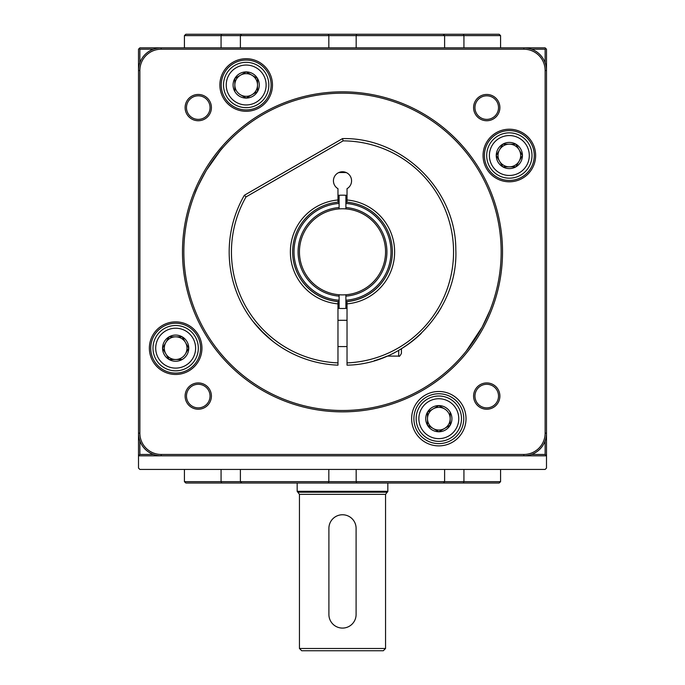 <?xml version="1.0" encoding="UTF-8"?>
<svg xmlns="http://www.w3.org/2000/svg" width="685" height="685" viewBox="0 0 685 685"><rect width="100%" height="100%" fill="white"/><g stroke="black" fill="none" stroke-linecap="round" stroke-linejoin="round"><path stroke-width="1.03" d="M221.067 47.847L221.067 35.611L184.428 35.611L184.428 47.847L184.428 35.611L185.849 34.25L499.151 34.25L500.572 35.611L500.572 47.847M221.675 34.25L221.067 35.611L240.392 35.611L241.54 34.25M240.392 47.847L240.392 35.611L328.834 35.611L328.834 47.847M328.286 34.25L328.834 35.611L356.166 35.611L356.714 34.25M356.166 47.847L356.166 35.611L444.608 35.611L444.608 47.847M443.221 34.25L444.608 35.611L500.572 35.611M463.933 47.847L463.933 35.611L463.325 34.25M356.097 614.488L356.097 528.358A13.597 13.597 0 0 0 342.5 514.76A13.597 13.597 0 0 0 328.903 528.358L328.903 614.488A13.597 13.597 0 0 0 342.5 628.085A13.597 13.597 0 0 0 356.097 614.488M450.165 412.139A13.083 13.083 0 0 1 438.828 431.773A13.083 13.083 0 0 1 427.491 412.139A13.083 13.083 0 0 1 450.165 412.139L450.165 425.222L438.828 431.773L427.491 425.222L427.491 412.139L438.828 405.597L444.496 408.868A11.337 11.337 0 0 0 427.491 418.681A11.337 11.337 0 0 0 444.496 428.502L450.165 425.222L450.165 418.681A11.337 11.337 0 0 0 444.496 408.868L438.828 405.597L427.491 412.139L427.491 425.222L438.828 431.773L444.496 428.502A11.337 11.337 0 0 0 450.165 418.681L450.165 412.139M461.493 418.681A22.665 22.665 0 0 1 427.491 438.314A22.665 22.665 0 0 1 427.491 399.055A22.665 22.665 0 0 1 461.493 418.681A22.665 22.665 0 0 1 427.491 438.314A22.665 22.665 0 0 1 427.491 399.055A22.665 22.665 0 0 1 461.493 418.681M182.201 359.497A13.083 13.083 0 0 1 162.568 348.168A13.083 13.083 0 0 1 182.201 336.832A13.083 13.083 0 0 1 182.201 359.497L169.109 359.497L162.568 348.168L169.109 336.832L182.201 336.832L188.743 348.168L185.472 353.837A11.337 11.337 0 0 0 175.651 336.832A11.337 11.337 0 0 0 165.839 353.837L169.109 359.497L175.651 359.497A11.337 11.337 0 0 0 185.472 353.837L188.743 348.168L182.201 336.832L169.109 336.832L162.568 348.168L165.839 353.837A11.337 11.337 0 0 0 175.651 359.497L182.201 359.497M175.651 370.833A22.665 22.665 0 0 1 156.026 336.832A22.665 22.665 0 0 1 195.285 336.832A22.665 22.665 0 0 1 175.651 370.833A22.665 22.665 0 0 1 156.026 336.832A22.665 22.665 0 0 1 195.285 336.832A22.665 22.665 0 0 1 175.651 370.833M502.799 144.175A13.083 13.083 0 0 1 522.432 155.512A13.083 13.083 0 0 1 502.799 166.84A13.083 13.083 0 0 1 502.799 144.175L515.891 144.175L522.432 155.512L515.891 166.84L502.799 166.84L496.257 155.512L502.799 144.175L499.528 149.844A11.337 11.337 0 0 0 509.349 166.84A11.337 11.337 0 0 0 519.162 149.844L515.891 144.175L509.349 144.175A11.337 11.337 0 0 0 499.528 149.844L496.257 155.512L502.799 166.84L515.891 166.84L522.432 155.512L519.162 149.844A11.337 11.337 0 0 0 509.349 144.175L502.799 144.175M509.349 132.847A22.665 22.665 0 0 1 528.974 166.84A22.665 22.665 0 0 1 489.715 166.84A22.665 22.665 0 0 1 509.349 132.847A22.665 22.665 0 0 1 528.974 166.84A22.665 22.665 0 0 1 489.715 166.84A22.665 22.665 0 0 1 509.349 132.847M234.835 91.533A13.083 13.083 0 0 1 246.172 71.908A13.083 13.083 0 0 1 257.509 91.533A13.083 13.083 0 0 1 234.835 91.533L234.835 78.45L246.172 71.908L257.509 78.45L257.509 91.533L246.172 98.075L240.503 94.804A11.337 11.337 0 0 0 257.509 84.991A11.337 11.337 0 0 0 240.503 75.179L234.835 78.45L234.835 84.991A11.337 11.337 0 0 0 240.503 94.804L246.172 98.075L257.509 91.533L257.509 78.45L246.172 71.908L240.503 75.179A11.337 11.337 0 0 0 234.835 84.991L234.835 91.533M223.507 84.991A22.665 22.665 0 0 1 257.509 65.366A22.665 22.665 0 0 1 257.509 104.625A22.665 22.665 0 0 1 223.507 84.991A22.665 22.665 0 0 1 257.509 65.366A22.665 22.665 0 0 1 257.509 104.625A22.665 22.665 0 0 1 223.507 84.991M463.933 469.43L463.933 481.666L500.572 481.666L500.572 469.43L500.572 481.666L499.151 483.028L185.849 483.028L184.428 481.666L184.428 469.43M444.608 469.43L444.608 481.666L443.46 483.028M328.834 469.43L328.834 481.666L221.067 481.666L221.675 483.028M240.392 469.43L240.392 481.666L241.779 483.028M221.067 469.43L221.067 481.666L184.428 481.666M463.325 483.028L463.933 481.666L328.834 481.666L328.286 483.028M356.166 469.43L356.166 481.666L356.714 483.028M499.87 482.334L499.151 483.028M342.5 650.75L301.7 650.75L299.439 648.481L385.561 648.481L383.3 650.75L342.5 650.75M387.83 483.028L387.83 491.316A0.908 0.908 -90 0 1 387.179 492.19L297.821 492.19L299.439 494.356L299.439 648.481M297.17 483.028L297.17 491.316L387.83 491.316M545.132 62.78L545.132 49.209L545.808 48.532L545.132 47.847L139.868 47.847L138.507 49.209L138.507 455.825L546.493 455.825L546.493 468.069L545.132 469.43L139.868 469.43L138.507 468.069L138.507 455.825L139.868 454.463L153.44 454.463M139.868 454.463L139.868 440.892M139.868 62.78L139.868 49.209L153.44 49.209M545.132 49.209L531.56 49.209M531.56 454.463L545.132 454.463L545.132 440.892M139.192 48.532L139.868 49.209M546.493 357.912L546.493 455.825L545.132 454.463M523.819 455.825L523.819 454.463L161.18 454.463L523.819 454.463A21.303 21.303 0 0 0 545.132 433.16L545.132 70.512A21.303 21.303 0 0 0 523.819 49.209L161.18 49.209A21.303 21.303 0 0 0 139.868 70.512L139.868 433.16A21.303 21.303 0 0 0 161.18 454.463L161.18 455.825L523.819 455.825A22.665 22.665 0 0 0 546.493 433.16L546.493 70.512A22.665 22.665 0 0 0 523.819 47.847L161.18 47.847A22.665 22.665 0 0 0 138.507 70.512L138.507 433.16A22.665 22.665 0 0 0 161.18 455.825M545.808 48.532L546.493 49.209L546.493 308.952M545.132 469.43L546.493 468.069M138.507 468.069L139.868 469.43M185.13 34.935L185.849 34.25M509.349 181.799A26.295 26.295 0 0 1 483.053 155.512A26.295 26.295 0 0 1 509.349 129.217A26.295 26.295 0 0 1 535.636 155.512A26.295 26.295 0 0 1 509.349 181.799M486.744 120.74A13.143 13.143 0 0 1 473.592 107.596A13.143 13.143 0 0 1 486.744 94.453A13.143 13.143 0 0 1 499.887 107.596A13.143 13.143 0 0 1 486.744 120.74M219.876 84.991A26.295 26.295 0 0 1 246.172 58.704A26.295 26.295 0 0 1 272.467 84.991A26.295 26.295 0 0 1 246.172 111.287A26.295 26.295 0 0 1 219.876 84.991M198.256 120.74A13.143 13.143 0 0 1 185.113 107.596A13.143 13.143 0 0 1 198.256 94.453A13.143 13.143 0 0 1 211.408 107.596A13.143 13.143 0 0 1 198.256 120.74M175.651 374.455A26.295 26.295 0 0 1 149.364 348.168A26.295 26.295 0 0 1 175.651 321.873A26.295 26.295 0 0 1 201.947 348.168A26.295 26.295 0 0 1 175.651 374.455M198.256 409.228A13.143 13.143 0 0 1 185.113 396.084A13.143 13.143 0 0 1 198.256 382.932A13.143 13.143 0 0 1 211.408 396.084A13.143 13.143 0 0 1 198.256 409.228M486.744 409.228A13.143 13.143 0 0 1 473.592 396.084A13.143 13.143 0 0 1 486.744 382.932A13.143 13.143 0 0 1 499.887 396.084A13.143 13.143 0 0 1 486.744 409.228M342.5 411.856A160.016 160.016 0 0 1 182.484 251.84A160.016 160.016 0 0 1 342.5 91.824A160.016 160.016 0 0 1 502.516 251.84A160.016 160.016 0 0 1 342.5 411.856M466.023 418.681A27.195 27.195 0 0 1 438.828 445.884A27.195 27.195 0 0 1 411.634 418.681A27.195 27.195 0 0 1 438.828 391.486A27.195 27.195 0 0 1 466.023 418.681M486.744 384.294A11.782 11.782 0 0 1 498.526 396.084A11.782 11.782 0 0 1 486.744 407.866A11.782 11.782 0 0 1 474.953 396.084A11.782 11.782 0 0 1 486.744 384.294M198.256 407.866A11.782 11.782 0 0 1 186.474 396.084A11.782 11.782 0 0 1 198.256 384.294A11.782 11.782 0 0 1 210.047 396.084A11.782 11.782 0 0 1 198.256 407.866M198.256 119.378A11.782 11.782 0 0 1 186.474 107.596A11.782 11.782 0 0 1 198.256 95.814A11.782 11.782 0 0 1 210.047 107.596A11.782 11.782 0 0 1 198.256 119.378M486.744 119.378A11.782 11.782 0 0 1 474.953 107.596A11.782 11.782 0 0 1 486.744 95.814A11.782 11.782 0 0 1 498.526 107.596A11.782 11.782 0 0 1 486.744 119.378M509.349 130.578A24.934 24.934 0 0 1 534.274 155.512A24.934 24.934 0 0 1 509.349 180.446A24.934 24.934 0 0 1 484.415 155.512A24.934 24.934 0 0 1 509.349 130.578M463.762 418.681A24.934 24.934 0 0 1 438.828 443.615A24.934 24.934 0 0 1 413.894 418.681A24.934 24.934 0 0 1 438.828 393.755A24.934 24.934 0 0 1 463.762 418.681M175.651 373.102A24.934 24.934 0 0 1 150.726 348.168A24.934 24.934 0 0 1 175.651 323.234A24.934 24.934 0 0 1 200.585 348.168A24.934 24.934 0 0 1 175.651 373.102M221.238 84.991A24.934 24.934 0 0 1 246.172 60.057A24.934 24.934 0 0 1 271.106 84.991A24.934 24.934 0 0 1 246.172 109.925A24.934 24.934 0 0 1 221.238 84.991M338.673 172.603A79.332 79.332 0 0 1 346.327 172.603M342.5 410.495A158.655 158.655 0 0 1 183.845 251.84A158.655 158.655 0 0 1 342.5 93.177A158.655 158.655 0 0 1 501.155 251.84A158.655 158.655 0 0 1 342.5 410.495M196.013 190.875L195.011 193.358M206.433 170.24C215.141 157.053 220.758 149.347 223.301 147.121C220.835 149.253 215.21 156.959 206.433 170.24C199.224 183.52 195.413 191.226 195.011 193.358C195.379 191.303 199.181 183.597 206.433 170.24L220.236 150.726M489.989 310.314L482.154 327.105L466.125 351.285M347.03 196.723A55.305 55.305 0 0 0 345.899 196.638L345.899 195.276A56.667 56.667 0 0 1 347.03 195.353M347.03 308.318A56.667 56.667 0 0 1 345.899 308.396L345.899 307.034A55.305 55.305 0 0 0 347.03 306.957L347.03 301.588A49.868 49.868 0 0 0 392.368 251.883A49.868 49.868 0 0 1 345.899 301.588L345.899 300.227A48.507 48.507 0 0 0 391.007 251.84A48.507 48.507 0 0 0 345.899 203.454L345.899 195.276A56.667 56.667 0 0 0 339.101 195.276L339.101 196.638A55.305 55.305 0 0 0 337.97 196.723M337.97 306.957A55.305 55.305 0 0 0 339.101 307.034L339.101 308.396A56.667 56.667 0 0 1 337.97 308.318M337.97 195.353A56.667 56.667 0 0 1 339.101 195.276L339.101 202.092A49.868 49.868 0 0 0 292.632 251.84A49.868 49.868 0 0 0 339.101 301.588L339.101 302.95A51.221 51.221 0 0 1 337.97 302.864M421.241 333.432A113.325 113.325 0 0 1 401.427 348.733L401.427 353.383C400.057 355.969 399.149 356.876 398.713 356.097L398.713 350.335M272.818 341.301L260.48 330.127L253.159 321.65L264.521 334.16M398.713 356.097L387.128 356.097A113.325 113.325 0 0 1 374.233 360.721M437.629 313.524L441.2 307.633M244.357 195.268L246.018 196.92A111.064 111.064 0 0 0 337.97 362.896L337.97 365.165A113.325 113.325 0 0 1 244.357 195.268L342.5 138.601L343.099 140.87L246.018 196.92M342.5 138.601C402.463 137.206 455.979 189.925 455.808 249.614C458.513 309.209 406.864 364.3 347.03 365.165L347.03 362.896A111.064 111.064 0 0 0 453.538 249.965A111.064 111.064 0 0 0 343.108 140.87M347.03 362.896L347.03 303.866A52.129 52.129 0 0 0 394.628 251.926A52.129 52.129 0 0 0 347.03 199.994L347.03 188.675A9.068 9.068 0 0 0 349.444 174.992A9.068 9.068 0 0 0 335.556 174.992A9.068 9.068 0 0 0 337.97 188.675L337.97 202.272M292.632 251.883A49.868 49.868 0 0 0 337.97 301.588L337.97 303.866A52.129 52.129 0 0 1 290.371 251.926A52.129 52.129 0 0 1 337.97 199.994M337.97 303.866L337.97 362.896M347.03 202.272L347.03 199.994M345.899 300.227L345.899 294.764A43.061 43.061 0 0 0 385.561 251.84A43.061 43.061 0 0 0 345.899 208.908A43.061 43.061 0 0 1 385.561 251.84A43.061 43.061 0 0 1 339.101 294.764A43.061 43.061 0 0 1 299.439 251.84A43.061 43.061 0 0 1 339.101 208.908A43.061 43.061 0 0 0 299.439 251.84A43.061 43.061 0 0 0 339.101 294.764L339.101 296.134A44.422 44.422 0 0 1 298.078 251.84A44.422 44.422 0 0 1 339.101 207.546L339.101 203.454A48.507 48.507 0 0 0 293.993 251.84A48.507 48.507 0 0 0 339.101 300.227L339.101 301.588A49.868 49.868 0 0 1 292.632 251.84A49.868 49.868 0 0 1 339.101 202.092L339.101 203.454L339.101 202.092M347.03 302.864A51.221 51.221 0 0 1 345.899 302.95L345.899 308.396A56.667 56.667 0 0 1 339.101 308.396L339.101 302.95M339.101 301.588L339.101 294.764M339.101 208.908L339.101 207.546L339.101 208.908A43.061 43.061 0 0 1 345.899 208.908L345.899 202.092A49.868 49.868 0 0 1 392.368 251.84A49.868 49.868 0 0 1 345.899 301.588L345.899 294.764M345.899 302.95L345.899 301.588M345.899 208.908L345.899 207.546A44.422 44.422 0 0 1 386.922 251.84A44.422 44.422 0 0 1 345.899 296.134M458.77 418.681A19.942 19.942 0 0 0 428.853 401.41A19.942 19.942 0 0 0 428.853 435.96A19.942 19.942 0 0 0 458.77 418.681M175.651 368.11A19.942 19.942 0 0 0 192.93 338.193A19.942 19.942 0 0 0 158.381 338.193A19.942 19.942 0 0 0 175.651 368.11M509.349 135.561A19.942 19.942 0 0 0 492.07 165.479A19.942 19.942 0 0 0 526.619 165.479A19.942 19.942 0 0 0 509.349 135.561M226.23 84.991A19.942 19.942 0 0 0 256.147 102.27A19.942 19.942 0 0 0 256.147 67.721A19.942 19.942 0 0 0 226.23 84.991M387.179 492.19L385.561 494.356L299.439 494.356M139.868 433.16L138.507 433.16M545.132 433.16L546.493 433.16M545.132 70.512L546.493 70.512M523.819 49.209L523.819 47.847M161.18 49.209L161.18 47.847M139.868 70.512L138.507 70.512M337.97 200.816A51.221 51.221 0 0 1 339.101 200.731M345.899 200.731A51.221 51.221 0 0 1 347.03 200.816M385.561 494.356L385.561 648.481M297.17 491.316L297.821 492.19M347.03 320.297L337.97 320.297M347.03 346.567L337.97 346.567"/></g></svg>
